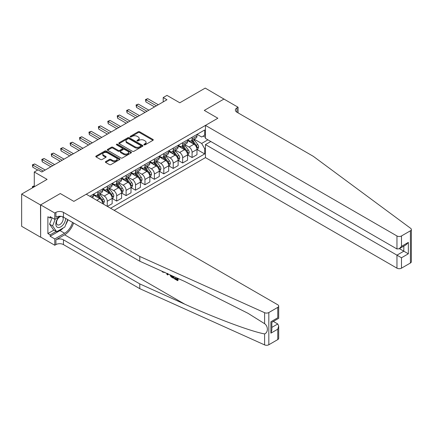 <?xml version="1.0" encoding="UTF-8"?>
<svg xmlns="http://www.w3.org/2000/svg" width="433" height="433" viewBox="0 0 433 433"><rect width="100%" height="100%" fill="white"/><g stroke="black" fill="none" stroke-linecap="round" stroke-linejoin="round"><path stroke-width="0.65" d="M144.07 144.844A0.731 0.422 0 0 0 145.109 144.844L152.973 140.308A1.045 0.606 0 0 0 153.277 139.881A1.045 0.606 0 0 0 152.973 139.453L139.648 131.762A1.045 0.606 0 0 0 138.17 131.762L130.306 136.303A0.731 0.422 0 0 0 130.095 136.601A0.731 0.422 0 0 0 130.306 136.898A0.731 0.422 0 0 0 131.345 136.898L132.363 136.314A3.35 1.932 0 0 1 137.099 136.314L138.208 136.952A3.35 1.932 0 0 1 139.188 138.322A3.35 1.932 0 0 1 138.208 139.686L137.191 140.276A0.731 0.422 0 0 0 136.974 140.573A0.731 0.422 0 0 0 137.191 140.871A0.731 0.422 0 0 0 138.224 140.871L139.242 140.287A3.35 1.932 0 0 1 143.978 140.287L145.087 140.925A3.35 1.932 0 0 1 146.073 142.295A3.35 1.932 0 0 1 145.087 143.659L144.07 144.249A0.731 0.422 0 0 0 143.859 144.546A0.731 0.422 0 0 0 144.07 144.844L144.07 144.249M105.684 161.585A1.045 0.606 0 0 0 105.376 162.012A1.045 0.606 0 0 0 105.684 162.44L109.419 164.594A1.045 0.606 0 0 0 110.902 164.594L119.632 159.555A1.045 0.606 0 0 0 119.941 159.127A1.045 0.606 0 0 0 119.632 158.7L106.312 151.009A1.045 0.606 0 0 0 104.829 151.009L96.099 156.048A1.045 0.606 0 0 0 95.79 156.475A1.045 0.606 0 0 0 96.099 156.903L100.613 159.512A1.045 0.606 0 0 0 102.096 159.512L105.831 157.352A1.045 0.606 0 0 0 106.139 156.925A1.045 0.606 0 0 0 105.831 156.497L103.59 155.209A2.798 1.618 0 0 1 102.773 154.061A2.798 1.618 0 0 1 104.499 152.573A2.798 1.618 0 0 1 107.552 152.919L116.32 157.985A2.798 1.618 0 0 1 117.143 159.127A2.798 1.618 0 0 1 115.411 160.621A2.798 1.618 0 0 1 112.364 160.27L110.902 159.425A1.045 0.606 0 0 0 109.419 159.425L105.684 161.585L105.684 162.44M224.083 99.152L205.231 88.094L179.787 102.783L166.97 95.384L163.203 97.56L166.97 99.736L41.817 171.993L38.05 169.817L34.277 171.993L34.277 186.796M40.496 204.966L40.648 237.089L40.648 204.879L60.29 193.54L40.496 204.966L21.65 194.087L47.094 179.392L34.277 171.993M224.083 98.978L204.289 110.404L217.859 118.236L73.859 201.377L60.29 193.54L73.859 201.377L86.264 194.217L277.759 304.778A3.199 1.846 0 0 1 278.695 306.082A3.199 1.846 0 0 1 277.759 307.387L268.828 312.545L268.828 344.755A3.199 1.846 180 0 1 264.601 344.906L139.789 288.67L63.456 244.602A5.331 3.08 0 0 0 55.917 244.602L54.785 245.251L40.648 237.089M132.433 151.306A1.045 0.606 0 0 0 133.916 151.306L142.646 146.267A1.045 0.606 0 0 0 142.955 145.84A1.045 0.606 0 0 0 142.646 145.412L129.326 137.721A1.045 0.606 0 0 0 127.849 137.721L119.113 142.76A1.045 0.606 0 0 0 118.81 143.188A1.045 0.606 0 0 0 119.113 143.615L132.433 151.306M116.856 145.006A0.731 0.422 0 0 1 117.597 145.109L117.597 144.238L131.139 152.053A1.045 0.606 0 0 1 131.448 152.481A1.045 0.606 0 0 1 131.139 152.909L122.409 157.953A1.045 0.606 0 0 1 120.926 157.953L107.606 150.262L107.606 149.407A1.045 0.606 0 0 0 107.303 149.834A1.045 0.606 0 0 0 107.606 150.262M107.606 149.407L111.346 147.247A1.045 0.606 0 0 1 112.824 147.247L118.225 150.37A1.045 0.606 0 0 0 119.708 150.37L122.187 148.936A1.045 0.606 0 0 0 122.49 148.508A1.045 0.606 0 0 0 122.187 148.081L116.564 144.833A0.731 0.422 0 0 1 116.347 144.535A0.731 0.422 0 0 1 116.796 144.146A0.731 0.422 0 0 1 117.597 144.238M40.496 237.176L21.65 226.297L21.65 194.087M114.16 210.319L205.459 157.607L396.958 268.168L396.958 255.156L403.816 251.194L403.816 246.096M197.091 134.365L201.654 136.996L204.668 135.258L204.668 129.992L89.842 196.284M204.668 135.258L205.459 134.798M205.459 148.205L204.668 148.665L201.654 143.442L194.157 139.112M197.091 149.558L204.668 153.931L204.668 148.665M204.668 153.931L110.577 208.251M163.203 97.56L163.203 101.912M203.234 136.086L205.459 137.369M201.654 143.442L207.91 139.827M102.735 203.726A4.265 2.463 -120 0 0 99.72 198.633L93.312 194.931M107.26 206.335L107.26 201.248A4.265 2.463 -120 0 0 104.245 196.025L99.915 193.524M107.411 206.427L112.158 203.683L112.158 198.417A4.265 2.463 -120 0 0 109.143 193.194L102.735 189.492M112.271 198.525L116.683 201.069L116.683 195.803A4.265 2.463 -120 0 0 113.668 190.58L109.338 188.079M116.683 201.069L121.581 198.244L121.581 192.977A4.265 2.463 -120 0 0 118.566 187.754L112.158 184.052M121.695 193.086L126.106 195.629L126.106 190.363A4.265 2.463 -120 0 0 123.091 185.14L118.761 182.639M126.106 195.629L131.01 192.799L131.01 187.532A4.265 2.463 -120 0 0 127.989 182.309L121.581 178.613M131.123 187.641L135.529 190.19L135.529 184.923A4.265 2.463 -120 0 0 132.514 179.7L128.184 177.2M135.529 190.19L140.433 187.359L140.433 182.093A4.265 2.463 -120 0 0 137.418 176.87L131.01 173.168M140.546 182.201L144.958 184.75L144.958 179.484A4.265 2.463 -120 0 0 141.937 174.255L137.607 171.76M144.958 184.75L149.856 181.92L149.856 176.653A4.265 2.463 -120 0 0 146.841 171.43L140.433 167.728M149.97 176.761L154.381 179.305L154.381 174.039A4.265 2.463 -120 0 0 151.366 168.816L147.036 166.315M154.381 179.305L159.279 176.48L159.279 171.214A4.265 2.463 -120 0 0 156.264 165.985L149.856 162.288M159.393 171.322L163.804 173.866L163.804 168.599A4.265 2.463 -120 0 0 160.789 163.376L156.459 160.876M163.804 173.866L168.702 171.035L168.702 165.769A4.265 2.463 -120 0 0 165.687 160.546L159.279 156.849M168.816 165.877L173.227 168.426L173.227 163.16A4.265 2.463 -120 0 0 170.212 157.937L165.882 155.436M173.227 168.426L178.131 165.595L178.131 160.329A4.265 2.463 -120 0 0 175.111 155.106L168.702 151.404M178.239 160.437L182.65 162.987L182.65 157.715A4.265 2.463 -120 0 0 179.635 152.492L175.305 149.997M182.65 162.987L187.554 160.156L187.554 154.89A4.265 2.463 -120 0 0 184.539 149.666L178.131 145.964M187.668 154.998L192.079 157.542L192.079 152.275A4.265 2.463 -120 0 0 189.059 147.052L184.729 144.552M192.079 157.542L196.977 154.716L196.977 149.45A4.265 2.463 -120 0 0 193.962 144.221L187.554 140.525M187.668 139.805L189.059 140.611A4.265 2.463 -120 0 0 191.191 140.822A4.265 2.463 -120 0 0 192.079 138.869L192.079 137.261M178.239 145.244L179.635 146.051A4.265 2.463 -120 0 0 181.768 146.262A4.265 2.463 -120 0 0 182.65 144.308L182.65 142.701M168.816 150.689L170.212 151.49A4.265 2.463 -120 0 0 172.345 151.702A4.265 2.463 -120 0 0 173.227 149.753L173.227 148.14M159.393 156.129L160.789 156.935A4.265 2.463 -120 0 0 162.922 157.147A4.265 2.463 -120 0 0 163.804 155.193L163.804 153.58M149.97 161.569L151.366 162.375A4.265 2.463 -120 0 0 153.499 162.586A4.265 2.463 -120 0 0 154.381 160.632L154.381 159.025M140.546 167.008L141.937 167.815A4.265 2.463 -120 0 0 144.07 168.026A4.265 2.463 -120 0 0 144.958 166.077L144.958 164.464M131.123 172.453L132.514 173.254A4.265 2.463 -120 0 0 134.647 173.471A4.265 2.463 -120 0 0 135.529 171.517L135.529 169.904M121.695 177.893L123.091 178.699A4.265 2.463 -120 0 0 125.224 178.91A4.265 2.463 -120 0 0 126.106 176.956L126.106 175.343M112.271 183.332L113.668 184.139A4.265 2.463 -120 0 0 115.8 184.35A4.265 2.463 -120 0 0 116.683 182.396L116.683 180.788M102.848 188.772L104.245 189.578A4.265 2.463 -120 0 0 106.377 189.789A4.265 2.463 -120 0 0 107.26 187.841L107.26 186.228M93.425 194.217L94.822 195.023A4.265 2.463 -120 0 0 96.954 195.234A4.265 2.463 -120 0 0 97.836 193.28L97.836 191.667M191.191 140.822L196.095 137.992A4.265 2.463 -120 0 0 196.977 136.043L196.977 134.43M181.768 146.262L186.672 143.431A4.265 2.463 -120 0 0 187.554 141.483L187.554 139.87M172.345 151.702L177.243 148.876A4.265 2.463 -120 0 0 178.131 146.922L178.131 145.309M162.922 157.147L167.82 154.316A4.265 2.463 -120 0 0 168.702 152.362L168.702 150.754M153.499 162.586L158.397 159.755A4.265 2.463 -120 0 0 159.279 157.807L159.279 156.194M144.07 168.026L148.974 165.2A4.265 2.463 -120 0 0 149.856 163.246L149.856 161.633M134.647 173.471L139.55 170.64A4.265 2.463 -120 0 0 140.433 168.686L140.433 167.073M125.224 178.91L130.122 176.079A4.265 2.463 -120 0 0 131.01 174.126L131.01 172.518M115.8 184.35L120.699 181.519A4.265 2.463 -120 0 0 121.581 179.571L121.581 177.958M106.377 189.789L111.276 186.964A4.265 2.463 -120 0 0 112.158 185.01L112.158 183.397M96.954 195.234L101.852 192.404A4.265 2.463 -120 0 0 102.735 190.45L102.735 188.842M92.483 197.811A4.265 2.463 -120 0 0 93.312 195.889L93.312 194.282M144.362 144.947L145.087 144.53A3.35 1.932 0 0 0 146.073 143.166L146.073 142.295M139.188 138.322L139.188 139.188A3.35 1.932 0 0 1 138.208 140.557L137.483 140.974M152.957 140.314L139.648 132.633A1.045 0.606 0 0 0 138.17 132.633L130.598 137.001M142.646 145.412L142.646 146.267L129.326 138.592A1.045 0.606 0 0 0 127.849 138.592L119.129 143.626M140.795 146.137A0.731 0.422 0 0 0 141.012 145.84A0.731 0.422 0 0 0 140.795 145.542L129.104 138.787A0.731 0.422 0 0 0 128.071 138.787L126.993 139.41A3.35 1.932 0 0 0 126.014 140.774A3.35 1.932 0 0 0 126.993 142.143L134.988 146.76A3.35 1.932 0 0 0 139.724 146.76L140.795 146.137L140.795 147.009A0.731 0.422 0 0 0 141.012 146.711L141.012 145.84M126.014 140.774L126.014 141.645A3.35 1.932 0 0 0 126.993 143.014L126.993 142.143M140.795 147.009L139.724 147.626A3.35 1.932 0 0 1 134.988 147.626L126.993 143.014M107.622 150.267L111.346 148.118L111.346 147.247M122.49 148.508L122.49 149.38A1.045 0.606 0 0 1 122.187 149.807L119.708 151.236A1.045 0.606 0 0 1 118.225 151.236L112.824 148.118A1.045 0.606 0 0 0 111.346 148.118M117.597 145.109L131.123 152.919M123.833 153.607A2.798 1.618 0 0 0 126.885 153.953A2.798 1.618 0 0 0 128.612 152.459A2.798 1.618 0 0 0 127.789 151.317L124.704 149.537A1.045 0.606 0 0 0 123.221 149.537L120.742 150.965A1.045 0.606 0 0 0 120.434 151.393A1.045 0.606 0 0 0 120.742 151.821L123.833 153.607L123.833 154.473A2.798 1.618 0 0 0 126.885 154.825A2.798 1.618 0 0 0 128.612 153.331L128.612 152.459M120.434 151.393L120.434 152.264A1.045 0.606 0 0 0 120.742 152.692L120.742 151.821M123.833 154.473L120.742 152.692M117.143 159.127L117.143 159.999A2.798 1.618 0 0 1 115.411 161.493A2.798 1.618 0 0 1 112.364 161.141L110.902 160.297A1.045 0.606 0 0 0 109.419 160.297L105.695 162.445M102.773 154.061L102.773 154.933A2.798 1.618 0 0 0 103.59 156.075L103.59 155.209M105.814 157.363L103.59 156.075M119.616 159.561L106.312 151.88A1.045 0.606 0 0 0 104.829 151.88L96.115 156.914M196.977 149.623L197.881 149.098L198.633 146.922A2.825 1.629 -120 0 0 197.735 144.519L194.655 140.406A8.157 4.709 -120 0 0 193.762 139.339M190.699 142.343A8.157 4.709 -120 0 0 189.032 140.595M196.717 147.891L197.107 147.041A2.825 1.629 -120 0 0 196.301 145.342L193.221 141.234A8.157 4.709 -120 0 0 192.328 140.168M191.57 140.606A6.771 3.908 60 0 1 192.685 141.867L195.288 145.347M191.424 140.687A8.157 4.709 60 0 1 192.317 141.753L194.363 144.487M156.416 105.831L145.899 99.758L147.783 98.67L158.299 104.743M154.532 106.919L145.899 101.939L145.899 99.758L145.483 99.52L147.783 98.67M145.899 101.939L145.483 99.52M411.35 229.495L411.35 261.705A3.199 1.846 180 0 1 410.414 263.015L410.414 230.8A3.199 1.846 0 0 0 411.35 229.495A3.199 1.846 0 0 0 410.673 228.359L313.27 156.302L236.938 112.228A5.331 3.08 180 0 1 235.373 110.052A5.331 3.08 180 0 1 236.938 107.877L238.063 107.227L223.931 99.065L204.289 110.404L217.859 118.236L205.459 125.397L205.459 138.414L396.958 248.975L396.958 235.958A3.199 1.846 0 0 0 401.483 235.958L410.414 230.8M210.811 141.504L205.459 144.595L401.483 257.765L401.483 268.168L410.414 263.015M205.459 144.595L205.459 157.607M238.063 107.227L238.063 112.883M205.459 125.397L396.958 235.958M401.483 268.168A3.199 1.846 180 0 1 396.958 268.168M399.399 248.645L408.341 253.803L401.483 257.765M401.483 235.958L401.483 246.361L399.221 248.748L396.958 248.975M401.483 246.361L408.341 242.399L406.078 244.786L399.221 248.748M176.983 279.193L174.883 277.975L174.434 278.235L176.983 279.707L176.983 278.1L176.079 277.575M177.622 278.273L177.622 280.676L177.963 280.481A13.888 8.016 120 0 0 178.201 278.533M173.449 276.389L173.449 278.267L173.785 278.073A13.888 8.016 120 0 0 173.985 276.633M139.789 288.67L139.789 283.907L63.456 239.833A5.331 3.08 0 0 0 55.917 239.833L64.625 234.805A13.888 8.016 120 0 0 73.567 222.99M139.789 283.907L184.767 304.172C216.386 318.553 251.297 331.559 264.601 333.913C268.298 332.479 268.298 326.314 264.601 323.684L248.012 313.308L184.767 281.493L139.789 261.229L63.456 217.155A5.331 3.08 0 0 0 55.917 217.155L55.917 212.386L54.785 213.041L40.648 204.879M168.161 274.008L167.744 274.977L168.453 274.143M139.789 261.229L139.789 256.46L63.456 212.386A5.331 3.08 0 0 0 55.917 212.386M277.759 339.596L277.759 329.194L278.695 326.044L278.695 338.292A3.199 1.846 180 0 1 277.759 339.596L268.828 344.755M264.601 323.684L264.601 312.696L139.789 256.46M63.31 227.882A11.994 6.928 -60 0 1 59.987 230.583L50.147 236.261L50.147 234.87L56.144 231.411M51.354 217.371L50.147 218.07L47.884 216.765L47.884 233.566L50.147 234.87M50.147 218.07L50.147 216.673L54.785 219.352L54.785 213.041M54.785 245.251L54.785 238.94L64.625 233.263A11.994 6.928 120 0 0 72.544 222.4M50.147 236.261L54.785 238.94M273.342 321.421L277.759 323.971L278.695 326.044M60.133 216.262L54.785 219.352M264.601 312.696A3.199 1.846 0 0 0 268.828 312.545M67.905 219.726A11.994 6.928 -60 0 1 65.692 224.743M47.884 233.566L53.881 230.102M277.759 329.194L270.901 333.156L271.837 330.006L271.837 322.293L278.695 318.331L278.695 306.082M270.901 333.156L270.901 321.751C272.119 322.455 272.119 322.455 270.901 321.751L277.759 317.79C278.982 318.493 278.982 318.493 277.759 317.79L277.759 307.387M162.927 271.659L163.344 271.837M164.48 272.352L162.895 272.243L161.72 271.107M167.744 274.977L167.024 274.56L166.678 273.342M167.23 273.591L167.387 274.165L167.695 273.38M173.449 278.267L171.1 276.839L169.888 274.787M170.515 275.069L171.143 276.227L172.81 277.299L172.81 276.102M171.143 276.227L171.609 275.962L172.339 276.508L171.89 276.768M172.81 276.779L172.339 276.508M177.622 280.676L174.434 278.836L174.434 278.235M187.554 155.063L188.458 154.538L189.21 152.362A2.825 1.629 -120 0 0 188.312 149.959L185.227 145.845A8.157 4.709 -120 0 0 184.339 144.779M181.275 147.783A8.157 4.709 -120 0 0 179.603 146.035M187.294 153.331L187.684 152.486A2.825 1.629 -120 0 0 186.877 150.787L183.798 146.673A8.157 4.709 -120 0 0 182.905 145.607M182.147 146.045A6.771 3.908 60 0 1 183.256 147.307L185.865 150.787M182.001 146.127A8.157 4.709 60 0 1 182.894 147.193L184.94 149.926M178.131 160.502L179.035 159.983L179.787 157.807A2.825 1.629 -120 0 0 178.883 155.398L175.803 151.285A8.157 4.709 -120 0 0 174.916 150.219M171.852 153.222A8.157 4.709 -120 0 0 170.18 151.474M177.871 158.77L178.261 157.926A2.825 1.629 -120 0 0 177.454 156.226L174.375 152.113A8.157 4.709 -120 0 0 173.481 151.047M172.724 151.485A6.771 3.908 60 0 1 173.833 152.752L176.442 156.232M172.578 151.572A8.157 4.709 60 0 1 173.465 152.638L175.517 155.371M168.702 165.942L169.612 165.422L170.364 163.246A2.825 1.629 -120 0 0 169.46 160.838L166.38 156.73A8.157 4.709 -120 0 0 165.493 155.664M162.429 158.662A8.157 4.709 -120 0 0 160.757 156.914M168.448 164.215L168.838 163.365A2.825 1.629 -120 0 0 168.031 161.666L164.946 157.552A8.157 4.709 -120 0 0 164.058 156.486M163.301 156.925A6.771 3.908 60 0 1 164.41 158.191L167.019 161.671M163.154 157.011A8.157 4.709 60 0 1 164.042 158.077L166.093 160.811M146.993 111.276L136.476 105.203L138.36 104.115L148.876 110.182M145.104 112.364L136.476 107.379L136.476 105.203L136.059 104.959L138.36 104.115M136.476 107.379L136.059 104.959M137.57 116.715L127.048 110.642L128.937 109.554L139.453 115.627M135.681 117.803L127.048 112.818L127.048 110.642L126.636 110.404L128.937 109.554M127.048 112.818L126.636 110.404M128.141 122.155L117.624 116.082L119.508 114.994L130.03 121.067M126.257 123.243L117.624 118.258L117.624 116.082L117.213 115.844L119.508 114.994M117.624 118.258L117.213 115.844M159.279 171.387L160.183 170.862L160.941 168.686A2.825 1.629 -120 0 0 160.037 166.283L156.957 162.169A8.157 4.709 -120 0 0 156.064 161.103M153.001 164.107A8.157 4.709 -120 0 0 151.334 162.359M159.025 169.655L159.414 168.805A2.825 1.629 -120 0 0 158.602 167.106L155.523 162.997A8.157 4.709 -120 0 0 154.635 161.931M153.877 162.37A6.771 3.908 60 0 1 154.987 163.631L157.596 167.111M153.731 162.451A8.157 4.709 60 0 1 154.619 163.517L156.665 166.25M118.718 127.594L108.201 121.521L110.085 120.434L120.601 126.506M116.834 128.682L108.201 123.703L108.201 121.521L107.785 121.283L110.085 120.434M108.201 123.703L107.785 121.283M59.05 216.89A6.928 4 120 0 0 55.857 223.558A6.928 4 120 0 0 58.293 227.541A6.928 4 120 0 0 65.643 218.416M61.215 216.381A4.747 2.739 120 0 0 57.086 220.11A4.747 2.739 120 0 0 57.475 224.819A4.747 2.739 120 0 0 58.174 225.036A4.747 2.739 120 0 0 62.476 221.604A4.747 2.739 120 0 0 62.298 216.646M67.689 219.596L64.809 227.016L56.669 231.715L53.654 229.972L49.584 224.18L52.068 217.783M56.669 231.715L52.604 225.923L55.256 219.082M49.584 224.18L52.604 225.923M149.856 176.826L150.76 176.301L151.512 174.126A2.825 1.629 -120 0 0 150.614 171.722L147.534 167.609A8.157 4.709 -120 0 0 146.641 166.543M143.577 169.547A8.157 4.709 -120 0 0 141.91 167.798M149.596 175.094L149.991 174.25A2.825 1.629 -120 0 0 149.179 172.55L146.1 168.437A8.157 4.709 -120 0 0 145.212 167.371M144.449 167.809A6.771 3.908 60 0 1 145.564 169.07L148.167 172.55M144.303 167.89A8.157 4.709 60 0 1 145.196 168.957L147.242 171.69M109.295 133.039L98.778 126.966L100.662 125.879L111.178 131.951M107.411 134.127L98.778 129.142L98.778 126.966L98.361 126.723L100.662 125.879M98.778 129.142L98.361 126.723M140.433 182.266L141.337 181.746L142.089 179.571A2.825 1.629 -120 0 0 141.19 177.162L138.105 173.048A8.157 4.709 -120 0 0 137.218 171.982M134.154 174.986A8.157 4.709 -120 0 0 132.482 173.238M140.173 180.539L140.563 179.69A2.825 1.629 -120 0 0 139.756 177.99L136.676 173.877A8.157 4.709 -120 0 0 135.783 172.81M135.026 173.249A6.771 3.908 60 0 1 136.135 174.515L138.744 177.995M134.88 173.335A8.157 4.709 60 0 1 135.773 174.402L137.818 177.135M99.871 138.479L89.355 132.406L91.239 131.318L101.755 137.391M97.988 139.567L89.355 134.582L89.355 132.406L88.938 132.168L91.239 131.318M89.355 134.582L88.938 132.168M131.01 187.711L131.913 187.186L132.666 185.01A2.825 1.629 -120 0 0 131.762 182.602L128.682 178.493A8.157 4.709 -120 0 0 127.795 177.427M124.731 180.426A8.157 4.709 -120 0 0 123.059 178.677M130.75 185.979L131.139 185.129A2.825 1.629 -120 0 0 130.333 183.43L127.253 179.316A8.157 4.709 -120 0 0 126.36 178.25M125.602 178.688A6.771 3.908 60 0 1 126.712 179.955L129.321 183.435M125.456 178.775A8.157 4.709 60 0 1 126.344 179.841L128.395 182.574M90.448 143.918L79.926 137.846L81.815 136.758L92.332 142.83M88.559 145.006L79.926 140.021L79.926 137.846L79.515 137.607L81.815 136.758M79.926 140.021L79.515 137.607M121.581 193.15L122.49 192.625L123.243 190.45A2.825 1.629 -120 0 0 122.339 188.046L119.259 183.933A8.157 4.709 -120 0 0 118.371 182.867M115.308 185.871A8.157 4.709 -120 0 0 113.635 184.122M121.327 191.418L121.716 190.569A2.825 1.629 -120 0 0 120.91 188.869L117.825 184.761A8.157 4.709 -120 0 0 116.937 183.695M116.179 184.133A6.771 3.908 60 0 1 117.289 185.394L119.898 188.875M116.033 184.214A8.157 4.709 60 0 1 116.921 185.281L118.972 188.014M81.02 149.358L70.503 143.285L72.392 142.197L82.909 148.27M79.136 150.446L70.503 145.466L70.503 143.285L70.092 143.047L72.392 142.197M70.503 145.466L70.092 143.047M112.158 198.59L113.062 198.07L113.819 195.889A2.825 1.629 -120 0 0 112.916 193.486L109.836 189.373A8.157 4.709 -120 0 0 108.948 188.306M105.879 191.31A8.157 4.709 -120 0 0 104.212 189.562M111.903 196.858L112.293 196.014A2.825 1.629 -120 0 0 111.481 194.314L108.402 190.201A8.157 4.709 -120 0 0 107.514 189.134M106.756 189.573A6.771 3.908 60 0 1 107.866 190.834L110.475 194.314M106.61 189.654A8.157 4.709 60 0 1 107.498 190.72L109.549 193.459M71.597 154.803L61.08 148.73L62.964 147.642L73.48 153.715M69.713 155.891L61.08 150.906L61.08 148.73L60.663 148.492L62.964 147.642M61.08 150.906L60.663 148.492M103 203.878L103.639 203.51L104.391 201.334A2.825 1.629 -120 0 0 103.492 198.926L100.413 194.812A8.157 4.709 -120 0 0 99.52 193.746M96.456 196.75A8.157 4.709 -120 0 0 94.789 195.002M102.48 202.303L102.87 201.453A2.825 1.629 -120 0 0 102.058 199.754L98.978 195.64A8.157 4.709 -120 0 0 98.091 194.574M97.328 195.012A6.771 3.908 60 0 1 98.443 196.279L101.046 199.759M97.187 195.099A8.157 4.709 60 0 1 98.075 196.165L100.12 198.899M62.173 160.242L51.657 154.17L53.54 153.082L64.057 159.155M60.29 161.33L51.657 156.345L51.657 154.17L51.24 153.931L53.54 153.082M51.657 156.345L51.24 153.931M52.75 165.682L42.234 159.609L44.117 158.521L54.634 164.594M50.867 166.77L42.234 161.785L42.234 159.609L41.817 159.371L44.117 158.521M42.234 161.785L41.817 159.371M34.277 185.968L32.811 186.818L33.525 187.229M32.497 187.825L32.394 186.574L34.277 185.838M32.394 186.574L32.811 186.818L32.811 187.641M43.327 171.122L32.811 165.054L34.694 163.961L45.211 170.034M37.671 170.034L32.811 167.23L32.811 165.054L32.394 164.811L34.694 163.961M32.811 167.23L32.394 164.811M96.819 200.311L99.72 198.633M104.245 196.025L109.143 193.194M113.668 190.58L118.566 187.754M123.091 185.14L127.989 182.309M132.514 179.7L137.418 176.87M141.937 174.255L146.841 171.43M151.366 168.816L156.264 165.985M160.789 163.376L165.687 160.546M170.212 157.937L175.111 155.106M179.635 152.492L184.539 149.666M189.059 147.052L193.962 144.221M192.079 138.869L196.977 136.043M192.079 152.275L196.977 149.45M182.65 157.715L187.554 154.89M182.65 144.308L187.554 141.483M173.227 163.16L178.131 160.329M173.227 149.753L178.131 146.922M163.804 168.599L168.702 165.769M163.804 155.193L168.702 152.362M154.381 174.039L159.279 171.214M154.381 160.632L159.279 157.807M144.958 179.484L149.856 176.653M144.958 166.077L149.856 163.246M135.529 184.923L140.433 182.093M135.529 171.517L140.433 168.686M126.106 190.363L131.01 187.532M126.106 176.956L131.01 174.126M116.683 195.803L121.581 192.977M116.683 182.396L121.581 179.571M107.26 201.248L112.158 198.417M107.26 187.841L112.158 185.01M97.836 193.28L102.735 190.45M91.239 197.091L93.312 195.889M145.087 144.53L145.087 143.659M137.191 140.871L137.191 140.276M138.208 140.557L138.208 139.686M130.306 136.898L130.306 136.303M138.17 132.633L138.17 131.762M139.648 132.633L139.648 131.762M152.973 140.308L152.973 139.453M119.113 143.615L119.113 142.76M127.849 138.592L127.849 137.721M129.326 138.592L129.326 137.721M134.988 147.626L134.988 146.76M139.724 147.626L139.724 146.76M112.824 148.118L112.824 147.247M118.225 151.236L118.225 150.37M119.708 151.236L119.708 150.37M122.187 149.807L122.187 148.936M131.139 152.909L131.139 152.053M109.419 160.297L109.419 159.425M110.902 160.297L110.902 159.425M112.364 161.141L112.364 160.27M105.831 157.352L105.831 156.497M96.099 156.903L96.099 156.048M104.829 151.88L104.829 151.009M106.312 151.88L106.312 151.009M119.632 159.555L119.632 158.7M196.766 148.048L198.617 146.976M193.221 141.234L194.655 140.406M191.002 142.511L192.317 141.753M196.301 145.342L197.735 144.519M196.079 146.446L197.107 147.041M408.341 242.399L408.341 253.803M236.938 112.228L236.938 107.877M184.767 304.172L64.625 234.805M63.456 217.155L63.456 212.386M63.456 239.833L63.456 244.602M264.601 344.906L264.601 333.913M55.917 239.833L55.917 244.602M59.987 230.583L64.625 233.263M271.837 327.391L277.759 323.971M187.343 153.488L189.194 152.416M183.798 146.673L185.227 145.845M181.573 147.956L182.894 147.193M186.877 150.787L188.312 149.959M186.655 151.886L187.684 152.486M177.92 158.927L179.771 157.861M174.375 152.113L175.803 151.285M172.15 153.396L173.465 152.638M177.454 156.226L178.883 155.398M177.227 157.331L178.261 157.926M168.491 164.367L170.342 163.301M164.946 157.552L166.38 156.73M162.727 158.835L164.042 158.077M168.031 161.666L169.46 160.838M167.804 162.77L168.838 163.365M159.068 169.812L160.919 168.74M155.523 162.997L156.957 162.169M153.304 164.28L154.619 163.517M158.602 167.106L160.037 166.283M158.381 168.21L159.414 168.805M149.645 175.251L151.496 174.18M146.1 168.437L147.534 167.609M143.88 169.72L145.196 168.957M149.179 172.55L150.614 171.722M148.957 173.649L149.991 174.25M140.222 180.691L142.073 179.625M136.676 173.877L138.105 173.048M134.452 175.159L135.773 174.402M139.756 177.99L141.19 177.162M139.534 179.094L140.563 179.69M130.798 186.13L132.65 185.064M127.253 179.316L128.682 178.493M125.029 180.599L126.344 179.841M130.333 183.43L131.762 182.602M130.106 184.534L131.139 185.129M121.37 191.575L123.221 190.504M117.825 184.761L119.259 183.933M115.606 186.044L116.921 185.281M120.91 188.869L122.339 188.046M120.683 189.973L121.716 190.569M111.947 197.015L113.798 195.943M108.402 190.201L109.836 189.373M106.182 191.483L107.498 190.72M111.481 194.314L112.916 193.486M111.259 195.413L112.293 196.014M102.524 202.455L104.375 201.388M98.978 195.64L100.413 194.812M96.759 196.923L98.075 196.165M102.058 199.754L103.492 198.926M101.836 200.858L102.87 201.453M164.811 272.173L164.367 272.433"/></g></svg>
